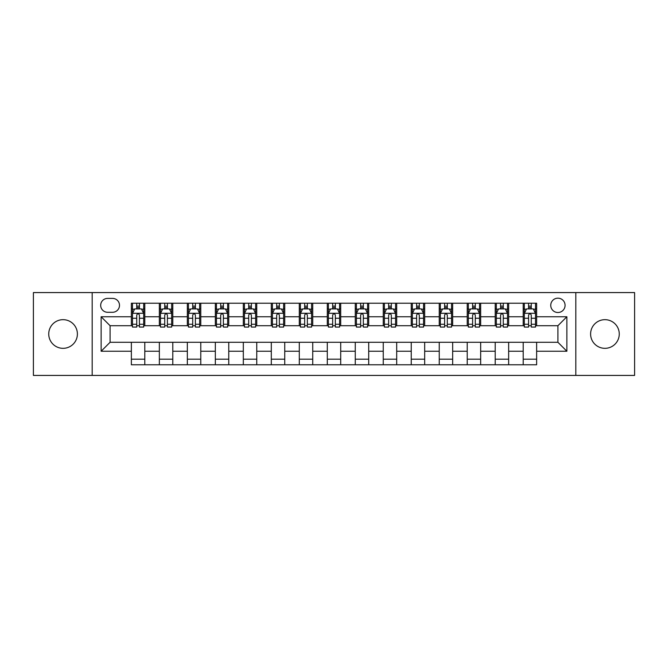 <?xml version="1.0" encoding="UTF-8"?>
<svg xmlns="http://www.w3.org/2000/svg" width="668" height="668" viewBox="0 0 668 668"><rect width="100%" height="100%" fill="white"/><g stroke="black" fill="none" stroke-linecap="round" stroke-linejoin="round"><path stroke-width="1" d="M604.932 319.671A14.329 14.329 0 0 0 590.604 334A14.329 14.329 0 0 0 604.932 348.329A14.329 14.329 0 0 0 619.261 334A14.329 14.329 0 0 0 604.932 319.671M63.068 319.671A14.329 14.329 0 0 0 48.739 334A14.329 14.329 0 0 0 63.068 348.329A14.329 14.329 0 0 0 77.396 334A14.329 14.329 0 0 0 63.068 319.671M557.914 298.17A7.164 7.164 0 0 0 550.749 305.343A7.164 7.164 0 0 0 557.914 312.507A7.164 7.164 0 0 0 565.078 305.343A7.164 7.164 0 0 0 557.914 298.17M575.824 375.424L634.6 375.424L634.6 292.576L575.824 292.576L575.824 375.424L92.176 375.424L92.176 292.576L33.4 292.576L33.4 375.424L92.176 375.424M107.623 312.282L112.55 312.282A6.939 6.939 0 0 0 119.497 305.343A6.939 6.939 0 0 0 112.55 298.396L107.623 298.396A6.939 6.939 0 0 0 100.684 305.343A6.939 6.939 0 0 0 107.623 312.282M575.824 292.576L92.176 292.576M131.362 351.243L101.135 351.243L101.135 316.757L131.362 316.757L131.362 325.717L110.086 325.717L110.086 342.283L131.362 342.283L131.362 364.786L536.638 364.786L536.638 342.283L557.914 342.283L557.914 325.717L536.638 325.717L536.638 316.757L566.865 316.757L566.865 351.243L536.638 351.243M536.638 316.757L536.638 303.214L131.362 303.214L131.362 316.757M523.203 303.214L523.203 325.717L524.322 325.717M528.58 325.717L531.269 325.717M535.519 325.717L536.638 325.717M523.203 325.717L507.53 325.717M495.213 303.214L495.213 325.717L496.332 325.717M500.591 325.717L503.28 325.717M495.213 325.717L479.54 325.717M467.224 303.214L467.224 325.717L468.343 325.717M472.602 325.717L475.29 325.717M467.224 325.717L451.551 325.717M439.235 303.214L439.235 325.717L440.354 325.717M444.612 325.717L447.301 325.717M439.235 325.717L423.562 325.717M411.246 303.214L411.246 325.717L412.365 325.717M416.623 325.717L419.312 325.717M411.246 325.717L395.573 325.717M383.257 303.214L383.257 325.717L384.384 325.717M388.634 325.717L391.323 325.717M383.257 325.717L367.584 325.717M355.267 303.214L355.267 325.717L356.395 325.717M360.645 325.717L363.334 325.717M355.267 325.717L339.594 325.717M327.287 303.214L327.287 325.717L328.406 325.717M332.656 325.717L335.344 325.717M327.287 325.717L311.605 325.717M299.297 303.214L299.297 325.717L300.416 325.717M304.666 325.717L307.355 325.717M299.297 325.717L283.616 325.717M271.308 303.214L271.308 325.717L272.427 325.717M276.677 325.717L279.366 325.717M271.308 325.717L255.635 325.717M243.319 303.214L243.319 325.717L244.438 325.717M248.688 325.717L251.377 325.717M243.319 325.717L227.646 325.717M215.33 303.214L215.33 325.717L216.449 325.717M220.699 325.717L223.388 325.717M215.33 325.717L199.657 325.717M187.341 303.214L187.341 325.717L188.459 325.717M192.71 325.717L195.398 325.717M187.341 325.717L171.668 325.717M159.351 303.214L159.351 325.717L160.47 325.717M164.72 325.717L167.409 325.717M159.351 325.717L143.678 325.717M131.362 325.717L132.481 325.717M136.731 325.717L139.42 325.717M131.362 342.283L144.797 342.283L144.797 364.786M536.638 342.283L144.797 342.283M144.797 303.214L144.797 325.717M131.362 308.808L132.481 308.808M136.731 308.808L139.42 308.808M143.678 308.808L144.797 308.808M131.362 359.192L144.797 359.192M159.351 342.283L159.351 364.786M172.787 303.214L172.787 325.717M159.351 308.808L160.47 308.808M164.72 308.808L167.409 308.808M171.668 308.808L172.787 308.808M172.787 342.283L172.787 364.786M159.351 359.192L172.787 359.192M187.341 342.283L187.341 364.786M200.776 342.283L200.776 364.786M187.341 359.192L200.776 359.192M200.776 303.214L200.776 325.717M187.341 308.808L188.459 308.808M192.71 308.808L195.398 308.808M199.657 308.808L200.776 308.808M215.33 342.283L215.33 364.786M228.765 342.283L228.765 364.786M215.33 359.192L228.765 359.192M228.765 303.214L228.765 325.717M215.33 308.808L216.449 308.808M220.699 308.808L223.388 308.808M227.646 308.808L228.765 308.808M243.319 342.283L243.319 364.786M256.754 342.283L256.754 364.786M243.319 359.192L256.754 359.192M256.754 303.214L256.754 325.717M243.319 308.808L244.438 308.808M248.688 308.808L251.377 308.808M255.635 308.808L256.754 308.808M271.308 342.283L271.308 364.786M284.743 342.283L284.743 364.786M271.308 359.192L284.743 359.192M284.743 303.214L284.743 325.717M271.308 308.808L272.427 308.808M276.677 308.808L279.366 308.808M283.616 308.808L284.743 308.808M299.297 342.283L299.297 364.786M312.733 342.283L312.733 364.786M299.297 359.192L312.733 359.192M312.733 303.214L312.733 325.717M299.297 308.808L300.416 308.808M304.666 308.808L307.355 308.808M311.605 308.808L312.733 308.808M327.287 342.283L327.287 364.786M340.713 342.283L340.713 364.786M327.287 359.192L340.713 359.192M340.713 303.214L340.713 325.717M327.287 308.808L328.406 308.808M332.656 308.808L335.344 308.808M339.594 308.808L340.713 308.808M355.267 342.283L355.267 364.786M368.703 342.283L368.703 364.786M355.267 359.192L368.703 359.192M368.703 303.214L368.703 325.717M355.267 308.808L356.395 308.808M360.645 308.808L363.334 308.808M367.584 308.808L368.703 308.808M383.257 342.283L383.257 364.786M396.692 342.283L396.692 364.786M383.257 359.192L396.692 359.192M396.692 303.214L396.692 325.717M383.257 308.808L384.384 308.808M388.634 308.808L391.323 308.808M395.573 308.808L396.692 308.808M411.246 342.283L411.246 364.786M424.681 342.283L424.681 364.786M411.246 359.192L424.681 359.192M424.681 303.214L424.681 325.717M411.246 308.808L412.365 308.808M416.623 308.808L419.312 308.808M423.562 308.808L424.681 308.808M439.235 342.283L439.235 364.786M452.67 342.283L452.67 364.786M439.235 359.192L452.67 359.192M452.67 303.214L452.67 325.717M439.235 308.808L440.354 308.808M444.612 308.808L447.301 308.808M451.551 308.808L452.67 308.808M467.224 342.283L467.224 364.786M480.659 342.283L480.659 364.786M467.224 359.192L480.659 359.192M480.659 303.214L480.659 325.717M467.224 308.808L468.343 308.808M472.602 308.808L475.29 308.808M479.54 308.808L480.659 308.808M495.213 342.283L495.213 364.786M508.649 342.283L508.649 364.786M495.213 359.192L508.649 359.192M508.649 303.214L508.649 325.717M495.213 308.808L496.332 308.808M500.591 308.808L503.28 308.808M507.53 308.808L508.649 308.808M523.203 342.283L523.203 364.786M523.203 359.192L536.638 359.192M523.203 308.808L524.322 308.808M528.58 308.808L531.269 308.808M535.519 308.808L536.638 308.808M110.086 325.717L101.135 316.757M110.086 342.283L101.135 351.243M566.865 316.757L557.914 325.717M566.865 351.243L557.914 342.283M139.42 306.119L136.731 306.119M143.678 324.256L139.42 324.256L139.42 327.061L143.678 327.061L143.678 313.401L141.441 308.925L134.719 308.925L132.481 313.401L132.481 327.061L136.731 327.061L136.731 324.256L132.481 324.256M132.481 313.401L132.481 303.214M143.678 313.401L143.678 303.214M136.731 308.925L136.731 303.214M139.42 303.214L139.42 308.925M139.42 324.256L139.42 315.079C138.526 313.35 137.633 313.35 136.731 315.079L136.731 324.256M167.409 306.119L164.72 306.119M171.668 324.256L167.409 324.256L167.409 327.061L171.668 327.061L171.668 313.401L169.43 308.925L162.708 308.925L160.47 313.401L160.47 327.061L164.72 327.061L164.72 324.256L160.47 324.256M160.47 313.401L160.47 303.214M171.668 313.401L171.668 303.214M164.72 308.925L164.72 303.214M167.409 303.214L167.409 308.925M167.409 324.256L167.409 315.079C166.516 313.35 165.622 313.35 164.72 315.079L164.72 324.256M195.398 306.119L192.71 306.119M199.657 324.256L195.398 324.256L195.398 327.061L199.657 327.061L199.657 313.401L197.411 308.925L190.697 308.925L188.459 313.401L188.459 327.061L192.71 327.061L192.71 324.256L188.459 324.256M188.459 313.401L188.459 303.214M199.657 313.401L199.657 303.214M192.71 308.925L192.71 303.214M195.398 303.214L195.398 308.925M195.398 324.256L195.398 315.079C194.505 313.35 193.611 313.35 192.71 315.079L192.71 324.256M223.388 306.119L220.699 306.119M227.646 324.256L223.388 324.256L223.388 327.061L227.646 327.061L227.646 313.401L225.4 308.925L218.686 308.925L216.449 313.401L216.449 327.061L220.699 327.061L220.699 324.256L216.449 324.256M216.449 313.401L216.449 303.214M227.646 313.401L227.646 303.214M220.699 308.925L220.699 303.214M223.388 303.214L223.388 308.925M223.388 324.256L223.388 315.079C222.494 313.35 221.601 313.35 220.699 315.079L220.699 324.256M251.377 306.119L248.688 306.119M255.635 324.256L251.377 324.256L251.377 327.061L255.635 327.061L255.635 313.401L253.389 308.925L246.676 308.925L244.438 313.401L244.438 327.061L248.688 327.061L248.688 324.256L244.438 324.256M244.438 313.401L244.438 303.214M255.635 313.401L255.635 303.214M248.688 308.925L248.688 303.214M251.377 303.214L251.377 308.925M251.377 324.256L251.377 315.079C250.483 313.35 249.59 313.35 248.688 315.079L248.688 324.256M279.366 306.119L276.677 306.119M283.616 324.256L279.366 324.256L279.366 327.061L283.616 327.061L283.616 313.401L281.378 308.925L274.665 308.925L272.427 313.401L272.427 327.061L276.677 327.061L276.677 324.256L272.427 324.256M272.427 313.401L272.427 303.214M283.616 313.401L283.616 303.214M276.677 308.925L276.677 303.214M279.366 303.214L279.366 308.925M279.366 324.256L279.366 315.079C278.472 313.35 277.579 313.35 276.677 315.079L276.677 324.256M307.355 306.119L304.666 306.119M311.605 324.256L307.355 324.256L307.355 327.061L311.605 327.061L311.605 313.401L309.368 308.925L302.654 308.925L300.416 313.401L300.416 327.061L304.666 327.061L304.666 324.256L300.416 324.256M300.416 313.401L300.416 303.214M311.605 313.401L311.605 303.214M304.666 308.925L304.666 303.214M307.355 303.214L307.355 308.925M307.355 324.256L307.355 315.079C306.462 313.35 305.568 313.35 304.666 315.079L304.666 324.256M335.344 306.119L332.656 306.119M339.594 324.256L335.344 324.256L335.344 327.061L339.594 327.061L339.594 313.401L337.357 308.925L330.643 308.925L328.406 313.401L328.406 327.061L332.656 327.061L332.656 324.256L328.406 324.256M328.406 313.401L328.406 303.214M339.594 313.401L339.594 303.214M332.656 308.925L332.656 303.214M335.344 303.214L335.344 308.925M335.344 324.256L335.344 315.079C334.451 313.35 333.557 313.35 332.656 315.079L332.656 324.256M363.334 306.119L360.645 306.119M367.584 324.256L363.334 324.256L363.334 327.061L367.584 327.061L367.584 313.401L365.346 308.925L358.632 308.925L356.395 313.401L356.395 327.061L360.645 327.061L360.645 324.256L356.395 324.256M356.395 313.401L356.395 303.214M367.584 313.401L367.584 303.214M360.645 308.925L360.645 303.214M363.334 303.214L363.334 308.925M363.334 324.256L363.334 315.079C362.44 313.35 361.538 313.35 360.645 315.079L360.645 324.256M391.323 306.119L388.634 306.119M395.573 324.256L391.323 324.256L391.323 327.061L395.573 327.061L395.573 313.401L393.335 308.925L386.622 308.925L384.384 313.401L384.384 327.061L388.634 327.061L388.634 324.256L384.384 324.256M384.384 313.401L384.384 303.214M395.573 313.401L395.573 303.214M388.634 308.925L388.634 303.214M391.323 303.214L391.323 308.925M391.323 324.256L391.323 315.079C390.429 313.35 389.527 313.35 388.634 315.079L388.634 324.256M419.312 306.119L416.623 306.119M423.562 324.256L419.312 324.256L419.312 327.061L423.562 327.061L423.562 313.401L421.324 308.925L414.611 308.925L412.365 313.401L412.365 327.061L416.623 327.061L416.623 324.256L412.365 324.256M412.365 313.401L412.365 303.214M423.562 313.401L423.562 303.214M416.623 308.925L416.623 303.214M419.312 303.214L419.312 308.925M419.312 324.256L419.312 315.079C418.418 313.35 417.517 313.35 416.623 315.079L416.623 324.256M447.301 306.119L444.612 306.119M451.551 324.256L447.301 324.256L447.301 327.061L451.551 327.061L451.551 313.401L449.313 308.925L442.6 308.925L440.354 313.401L440.354 327.061L444.612 327.061L444.612 324.256L440.354 324.256M440.354 313.401L440.354 303.214M451.551 313.401L451.551 303.214M444.612 308.925L444.612 303.214M447.301 303.214L447.301 308.925M447.301 324.256L447.301 315.079C446.408 313.35 445.506 313.35 444.612 315.079L444.612 324.256M475.29 306.119L472.602 306.119M479.54 324.256L475.29 324.256L475.29 327.061L479.54 327.061L479.54 313.401L477.303 308.925L470.589 308.925L468.343 313.401L468.343 327.061L472.602 327.061L472.602 324.256L468.343 324.256M468.343 313.401L468.343 303.214M479.54 313.401L479.54 303.214M472.602 308.925L472.602 303.214M475.29 303.214L475.29 308.925M475.29 324.256L475.29 315.079C474.397 313.35 473.495 313.35 472.602 315.079L472.602 324.256M503.28 306.119L500.591 306.119M507.53 324.256L503.28 324.256L503.28 327.061L507.53 327.061L507.53 313.401L505.292 308.925L498.57 308.925L496.332 313.401L496.332 327.061L500.591 327.061L500.591 324.256L496.332 324.256M496.332 313.401L496.332 303.214M507.53 313.401L507.53 303.214M500.591 308.925L500.591 303.214M503.28 303.214L503.28 308.925M503.28 324.256L503.28 315.079C502.386 313.35 501.484 313.35 500.591 315.079L500.591 324.256M531.269 306.119L528.58 306.119M535.519 324.256L531.269 324.256L531.269 327.061L535.519 327.061L535.519 313.401L533.281 308.925L526.559 308.925L524.322 313.401L524.322 327.061L528.58 327.061L528.58 324.256L524.322 324.256M524.322 313.401L524.322 303.214M535.519 313.401L535.519 303.214M528.58 308.925L528.58 303.214M531.269 303.214L531.269 308.925M531.269 324.256L531.269 315.079C530.367 313.35 529.473 313.35 528.58 315.079L528.58 324.256M159.351 351.243L144.797 351.243M159.351 316.757L144.797 316.757M187.341 316.757L172.787 316.757M187.341 351.243L172.787 351.243M215.33 316.757L200.776 316.757M215.33 351.243L200.776 351.243M243.319 316.757L228.765 316.757M243.319 351.243L228.765 351.243M271.308 316.757L256.754 316.757M271.308 351.243L256.754 351.243M299.297 316.757L284.743 316.757M299.297 351.243L284.743 351.243M327.287 316.757L312.733 316.757M327.287 351.243L312.733 351.243M355.267 316.757L340.713 316.757M355.267 351.243L340.713 351.243M383.257 316.757L368.703 316.757M383.257 351.243L368.703 351.243M411.246 316.757L396.692 316.757M411.246 351.243L396.692 351.243M439.235 316.757L424.681 316.757M439.235 351.243L424.681 351.243M467.224 316.757L452.67 316.757M467.224 351.243L452.67 351.243M495.213 316.757L480.659 316.757M495.213 351.243L480.659 351.243M523.203 316.757L508.649 316.757M523.203 351.243L508.649 351.243M143.62 313.292L132.54 313.292M132.481 309.192L134.585 309.192M141.574 309.192L143.678 309.192M136.731 318.252L132.481 318.252M143.678 318.252L139.42 318.252M139.42 307.547L136.731 307.547M171.609 313.292L160.529 313.292M160.47 309.192L162.574 309.192M169.563 309.192L171.668 309.192M164.72 318.252L160.47 318.252M171.668 318.252L167.409 318.252M167.409 307.547L164.72 307.547M199.598 313.292L188.518 313.292M188.459 309.192L190.564 309.192M197.553 309.192L199.657 309.192M192.71 318.252L188.459 318.252M199.657 318.252L195.398 318.252M195.398 307.547L192.71 307.547M227.588 313.292L216.499 313.292M216.449 309.192L218.553 309.192M225.542 309.192L227.646 309.192M220.699 318.252L216.449 318.252M227.646 318.252L223.388 318.252M223.388 307.547L220.699 307.547M255.577 313.292L244.488 313.292M244.438 309.192L246.542 309.192M253.523 309.192L255.635 309.192M248.688 318.252L244.438 318.252M255.635 318.252L251.377 318.252M251.377 307.547L248.688 307.547M283.566 313.292L272.477 313.292M272.427 309.192L274.531 309.192M281.512 309.192L283.616 309.192M276.677 318.252L272.427 318.252M283.616 318.252L279.366 318.252M279.366 307.547L276.677 307.547M311.555 313.292L300.466 313.292M300.416 309.192L302.52 309.192M309.501 309.192L311.605 309.192M304.666 318.252L300.416 318.252M311.605 318.252L307.355 318.252M307.355 307.547L304.666 307.547M339.544 313.292L328.456 313.292M328.406 309.192L330.51 309.192M337.49 309.192L339.594 309.192M332.656 318.252L328.406 318.252M339.594 318.252L335.344 318.252M335.344 307.547L332.656 307.547M367.534 313.292L356.445 313.292M356.395 309.192L358.499 309.192M365.479 309.192L367.584 309.192M360.645 318.252L356.395 318.252M367.584 318.252L363.334 318.252M363.334 307.547L360.645 307.547M395.523 313.292L384.434 313.292M384.384 309.192L386.488 309.192M393.469 309.192L395.573 309.192M388.634 318.252L384.384 318.252M395.573 318.252L391.323 318.252M391.323 307.547L388.634 307.547M423.512 313.292L412.423 313.292M412.365 309.192L414.477 309.192M421.458 309.192L423.562 309.192M416.623 318.252L412.365 318.252M423.562 318.252L419.312 318.252M419.312 307.547L416.623 307.547M451.501 313.292L440.412 313.292M440.354 309.192L442.458 309.192M449.447 309.192L451.551 309.192M444.612 318.252L440.354 318.252M451.551 318.252L447.301 318.252M447.301 307.547L444.612 307.547M479.482 313.292L468.402 313.292M468.343 309.192L470.447 309.192M477.436 309.192L479.54 309.192M472.602 318.252L468.343 318.252M479.54 318.252L475.29 318.252M475.29 307.547L472.602 307.547M507.471 313.292L496.391 313.292M496.332 309.192L498.437 309.192M505.425 309.192L507.53 309.192M500.591 318.252L496.332 318.252M507.53 318.252L503.28 318.252M503.28 307.547L500.591 307.547M535.46 313.292L524.38 313.292M524.322 309.192L526.426 309.192M533.415 309.192L535.519 309.192M528.58 318.252L524.322 318.252M535.519 318.252L531.269 318.252M531.269 307.547L528.58 307.547"/></g></svg>
